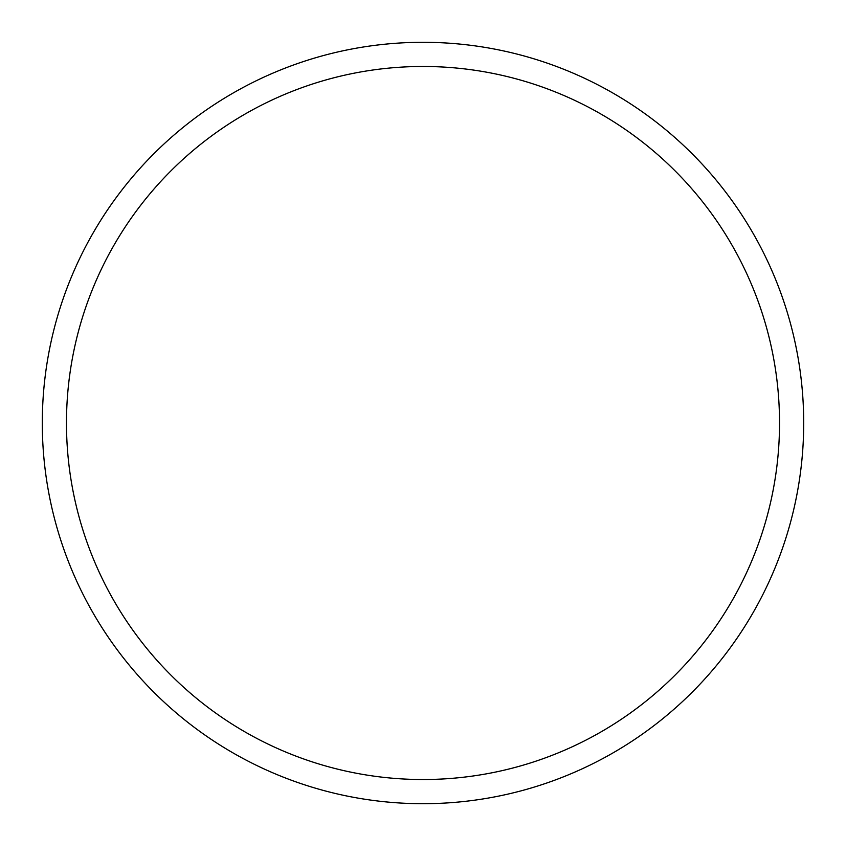 <?xml version="1.0" encoding="UTF-8"?>
<svg xmlns="http://www.w3.org/2000/svg" width="846" height="846" viewBox="0 0 846 846"><rect width="100%" height="100%" fill="white"/><g stroke="black" fill="none" stroke-linecap="round" stroke-linejoin="round"><path stroke-width="1.27" d="M803.7 423A380.7 380.7 0 0 0 423 42.3A380.7 380.7 0 0 0 42.3 423A380.7 380.7 0 0 0 423 803.7A380.7 380.7 0 0 0 803.7 423M779.526 423A356.526 356.526 0 0 0 423 66.474A356.526 356.526 0 0 0 66.474 423A356.526 356.526 0 0 0 423 779.526A356.526 356.526 0 0 0 779.526 423"/></g></svg>
